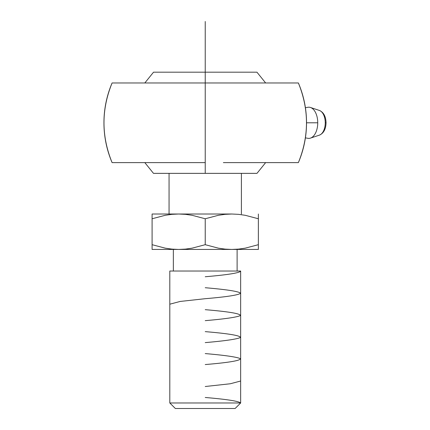 <?xml version="1.0" encoding="UTF-8"?>
<svg xmlns="http://www.w3.org/2000/svg" width="430" height="430" viewBox="0 0 430 430"><rect width="100%" height="100%" fill="white"/><g stroke="black" fill="none" stroke-linecap="round" stroke-linejoin="round"><path stroke-width="0.64" d="M205.234 21.5L205.234 72.186L153.526 72.186L205.234 72.186L205.234 82.969L112.096 82.969A101.292 101.292 0 0 0 112.096 162.615C101.286 136.068 101.286 109.521 112.096 82.969L205.234 82.969L205.234 162.615L112.096 162.615L205.234 162.615L205.234 173.36L205.234 72.186L256.941 72.186L265.638 82.969L272.717 82.969M113.138 162.615L113.767 162.615M117.406 162.615L118.804 162.615M122.588 162.615L132.65 162.615M137.734 162.615L143.964 162.615M143.991 82.969L137.777 82.969M132.773 82.969L122.442 82.969M118.809 82.969L117.433 82.969M113.778 82.969L113.187 82.969M256.979 173.36L205.234 173.36L256.979 173.36L265.638 162.615L272.674 162.615M305.402 137.853L307.864 138.304A15.593 8.944 -90 0 0 317.743 122.792A15.593 8.944 90 0 1 310.476 138.111L319.393 135.144A12.572 7.208 -90 0 0 325.252 122.792L326.058 122.792L325.252 122.792A12.572 7.208 -90 0 0 319.108 110.359M241.407 214.016L241.407 173.36L241.407 214.016M169.054 173.36L169.054 214.016L169.054 173.36M319.108 135.224A12.572 7.208 -90 0 0 325.252 122.792A12.572 7.208 -90 0 0 319.393 110.445L310.476 107.478A15.593 8.944 90 0 1 317.743 122.792L306.525 122.792L317.743 122.792A15.593 8.944 -90 0 0 307.864 107.285L305.402 107.736M237.113 271.029L237.113 249.438L237.113 271.029M173.349 249.438L173.349 271.029L173.349 249.438M240.655 402.974L240.655 271.029L169.807 271.029L169.807 402.974L240.655 402.974L169.807 402.974L175.338 408.5L235.129 408.5L240.655 402.974L235.129 408.5L175.338 408.5L169.807 402.974L169.807 271.029L240.655 271.029L240.655 402.974C238.542 401.142 226.734 399.314 205.234 397.487M258.371 249.11L258.371 244.691L245.229 248.158L238.559 249.11L231.802 249.438L258.371 249.438L258.371 244.691L258.371 249.438L152.096 249.438L178.665 249.438L171.909 249.11L165.233 248.158L152.096 244.691L152.096 249.11M185.421 249.11L192.097 248.158L185.421 249.11L178.665 249.438L231.802 249.438L225.046 249.11L218.37 248.158L205.234 244.691L192.097 248.158L185.421 249.11L178.665 249.438L171.909 249.11L165.233 248.158L152.096 244.691L152.096 218.762L165.233 215.296L171.909 214.344L178.665 214.016L185.421 214.344L192.097 215.296L205.234 218.762L205.234 244.691L192.097 248.158M205.234 244.691L218.37 248.158L205.234 244.691L205.234 218.762L218.37 215.296L225.046 214.344L231.802 214.016L152.096 214.016L152.096 248.158M152.096 244.691L165.233 248.158L171.909 249.11M205.234 218.762L192.097 215.296L185.421 214.344L192.097 215.296L205.234 218.762L218.37 215.296L225.046 214.344L231.802 214.016L238.559 214.344L245.229 215.296L238.559 214.344L245.229 215.296L258.371 218.762L245.229 215.296L258.371 218.762L258.371 214.016L258.371 244.691L258.371 218.762M218.37 248.158L225.046 249.11L218.37 248.158M258.371 244.691L245.229 248.158L238.559 249.11L231.802 249.438L225.046 249.11M152.096 215.296L152.096 218.762L165.233 215.296L171.909 214.344L178.665 214.016L185.421 214.344M238.559 214.344L231.802 214.016L178.665 214.016L171.909 214.344M152.096 214.344L152.096 214.016L178.665 214.016M225.046 214.344L218.37 215.296M205.234 72.186L256.941 72.186M153.488 173.36L205.234 173.36L153.488 173.36L144.824 162.615M298.372 82.969L205.234 82.969L298.372 82.969C309.181 109.521 309.181 136.068 298.372 162.615L223.38 162.615L298.372 162.615A101.292 101.292 0 0 0 298.372 82.969M277.646 162.615L287.992 162.615M291.642 162.615L293.04 162.615M296.797 162.615L297.318 162.615M297.366 82.969L296.689 82.969M293.067 82.969L291.653 82.969M287.847 82.969L277.769 82.969M240.655 271.26C238.591 273.088 226.782 274.915 205.234 276.748M205.234 287.724C226.718 289.551 238.526 291.379 240.655 293.206C238.618 295.034 226.814 296.867 205.234 298.7L180.175 301.446L169.807 304.193M205.234 309.675C228.491 311.626 240.236 313.583 240.461 315.534C236.779 317.238 225.035 318.947 205.234 320.651M205.234 331.632C228.491 333.583 240.236 335.534 240.461 337.486C236.785 339.189 225.04 340.899 205.234 342.608M205.234 353.584C225.094 355.293 236.839 357.002 240.467 358.706C240.22 360.657 228.475 362.608 205.234 364.559M240.655 381.018L230.292 383.764L205.234 386.511M319.393 135.144C323.618 133.311 325.838 129.194 326.058 122.792C325.838 116.396 323.618 112.278 319.393 110.445M153.526 72.186L144.824 82.969"/></g></svg>
